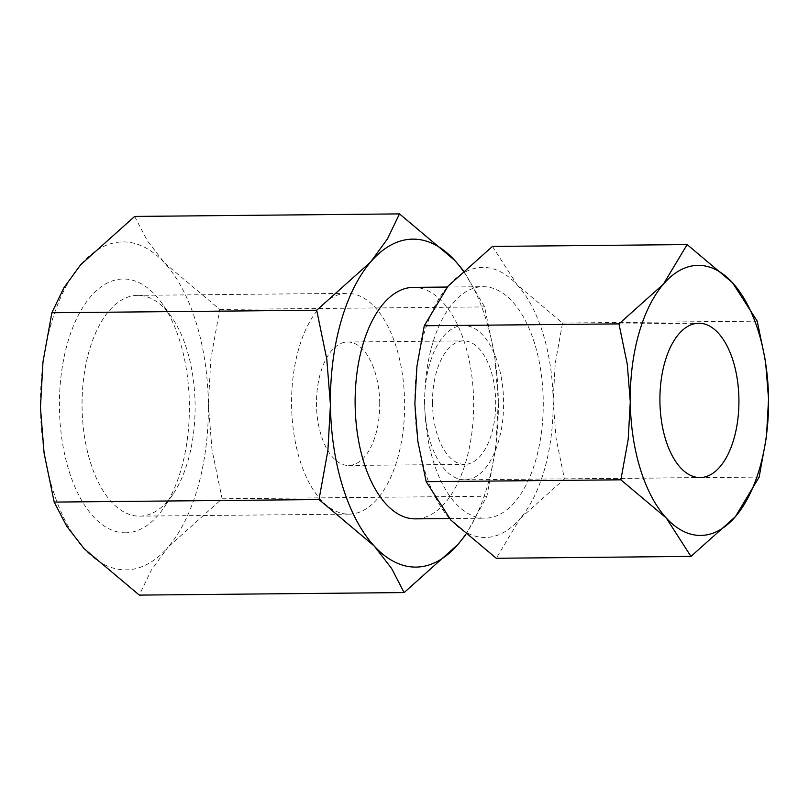<?xml version="1.0" encoding="UTF-8"?>
<svg xmlns="http://www.w3.org/2000/svg" width="809" height="809" viewBox="0 0 809 809"><rect width="100%" height="100%" fill="white"/><g stroke="black" fill="none" stroke-linecap="round" stroke-linejoin="round"><path stroke-width="0.61" stroke-dasharray="4.04 3.03" d="M137.237 295.356A110.398 56.529 89.5 0 0 82.063 406.573A110.398 56.529 89.5 0 0 139.644 516.142A110.398 56.529 89.5 0 0 139.937 516.142A110.398 56.529 89.5 0 0 173.126 494.066A110.398 56.529 89.5 0 0 171.427 316.794A110.398 56.529 89.5 0 0 137.53 295.356A110.398 56.529 89.5 0 0 137.237 295.356M125.951 532.787A126.912 64.983 -90.5 0 1 59.431 407.17A126.912 64.983 -90.5 0 1 122.847 278.984A126.912 64.983 -90.5 0 1 162.164 303.618A126.912 64.983 -90.5 0 1 164.106 507.415A126.912 64.983 -90.5 0 1 125.951 532.787M346.758 293.354A110.398 56.529 89.5 0 0 291.584 404.571A110.398 56.529 89.5 0 0 349.164 514.14A110.398 56.529 89.5 0 0 349.458 514.14A110.398 56.529 89.5 0 0 404.631 402.922A110.398 56.529 89.5 0 0 347.051 293.354A110.398 56.529 89.5 0 0 346.758 293.354M134.668 216.428L147.228 240.627L164.642 263.056A163.984 83.964 89.5 0 0 122.402 241.911A163.984 83.964 89.5 0 0 80.688 264.715A163.984 83.964 89.5 0 0 40.45 407.544A163.984 83.964 89.5 0 0 84.156 548.714A163.984 83.964 89.5 0 0 126.406 569.86A163.984 83.964 89.5 0 0 168.11 547.056L151.253 570.234L139.29 595.1M413.278 287.367A115.758 59.269 -90.5 0 1 473.649 401.942A115.758 59.269 -90.5 0 1 415.492 518.862M424.735 403.62A115.758 59.269 -90.5 0 1 482.892 286.699A115.758 59.269 -90.5 0 1 543.254 401.284A115.758 59.269 -90.5 0 1 485.097 518.195A115.758 59.269 -90.5 0 1 424.735 403.62M492.448 246.432L517.133 284.829A135.042 69.149 89.5 0 0 482.346 267.415A135.042 69.149 89.5 0 0 447.994 286.184A135.042 69.149 89.5 0 0 414.855 403.812A135.042 69.149 89.5 0 0 450.856 520.076A135.042 69.149 89.5 0 0 485.643 537.479A135.042 69.149 89.5 0 0 519.995 518.711L496.261 558.271M424.594 403.418A77.168 39.51 -90.5 0 1 463.365 325.471A77.168 39.51 -90.5 0 1 503.602 401.861A77.168 39.51 -90.5 0 1 464.841 479.808A77.168 39.51 -90.5 0 1 424.594 403.418M379.714 403.125A61.737 31.612 89.5 0 0 347.516 342.015A61.737 31.612 89.5 0 0 316.501 404.369A61.737 31.612 89.5 0 0 348.699 465.478A61.737 31.612 89.5 0 0 379.714 403.125M432.491 403.266A61.737 31.612 -90.5 0 1 463.506 340.902A61.737 31.612 -90.5 0 1 495.705 402.012A61.737 31.612 -90.5 0 1 464.69 464.376A61.737 31.612 -90.5 0 1 432.491 403.266M553.134 401.082A135.042 69.149 89.5 0 0 517.133 284.829L562.538 323.024L555.217 363.504L553.134 401.082L556.127 438.62L564.439 478.948L519.995 518.711A135.042 69.149 89.5 0 0 553.134 401.082M562.538 323.024L757.234 321.163M564.439 478.948L759.145 477.088M164.642 263.056L219.775 309.442L210.876 358.599L208.348 404.227A163.984 83.964 89.5 0 0 164.642 263.056M208.348 404.227L211.998 449.804L222.091 498.779L168.11 547.056A163.984 83.964 89.5 0 0 208.348 404.227M462.981 270.691A163.984 83.964 -90.5 0 1 498.334 401.456L494.693 355.889L484.601 306.914L463.264 270.428M465.832 534.668L486.917 496.251L495.806 447.094L498.334 401.456A163.984 83.964 -90.5 0 1 465.59 534.456M219.775 309.442L484.601 306.914M222.091 498.779L486.917 496.251M139.644 516.142L349.164 514.14M447.266 287.043L482.892 286.699M463.365 325.471L698.673 323.226M347.516 342.015L463.506 340.902M348.699 465.478L464.69 464.376M464.841 479.808L700.149 477.553M449.47 518.539L485.097 518.195M137.53 295.356L347.051 293.354M171.427 316.794L162.164 303.618M173.126 494.066L164.106 507.415"/><path stroke-width="1.21" d="M404.126 592.572L458.096 544.285A163.984 83.964 -90.5 0 1 416.392 567.089A163.984 83.964 -90.5 0 1 374.152 545.944A163.984 83.964 -90.5 0 1 330.436 404.773A163.984 83.964 -90.5 0 1 370.674 261.944A163.984 83.964 -90.5 0 1 412.388 239.14A163.984 83.964 -90.5 0 1 454.628 260.286L399.494 213.9L387.531 238.766L370.674 261.944L316.703 310.221L326.796 359.196L330.436 404.773L327.908 450.401L319.009 499.558L374.152 545.944L391.556 568.373L404.126 592.572L139.29 595.1L84.156 548.714L66.753 526.285L54.183 502.086L44.09 453.111L40.45 407.544L42.978 361.906L51.877 312.749L63.83 287.883L80.688 264.715L134.668 216.428L399.494 213.9M449.47 518.539L415.492 518.862A115.758 59.269 -90.5 0 1 355.131 404.288A115.758 59.269 -90.5 0 1 413.278 287.367L447.266 287.043M690.957 556.41L735.411 516.658A135.042 69.149 -90.5 0 1 701.059 535.427A135.042 69.149 -90.5 0 1 666.272 518.013A135.042 69.149 -90.5 0 1 630.282 401.76A135.042 69.149 -90.5 0 1 663.42 284.131A135.042 69.149 -90.5 0 1 697.762 265.362A135.042 69.149 -90.5 0 1 732.549 282.766L687.144 244.571L663.42 284.131L618.966 323.893L627.278 364.222L630.282 401.76L628.199 439.338L620.867 479.818L666.272 518.013L690.957 556.41L496.261 558.271L450.856 520.076L426.171 481.679L417.859 441.34L414.855 403.812L416.938 366.234L424.27 325.754L447.994 286.184L492.448 246.432L687.144 244.571M659.911 401.173A77.168 39.51 -90.5 0 1 698.673 323.226A77.168 39.51 -90.5 0 1 738.92 399.616A77.168 39.51 -90.5 0 1 700.149 477.553A77.168 39.51 -90.5 0 1 659.911 401.173M757.234 321.163L732.549 282.766A135.042 69.149 -90.5 0 1 768.55 399.029L765.547 361.492L757.234 321.163M735.411 516.658L759.145 477.088L766.467 436.607L768.55 399.029A135.042 69.149 -90.5 0 1 735.411 516.658M426.171 481.679L620.867 479.818M424.27 325.754L618.966 323.893M463.264 270.428L454.628 260.286A163.984 83.964 -90.5 0 1 462.981 270.691M465.59 534.456A163.984 83.964 -90.5 0 1 458.096 544.285L465.832 534.668M54.183 502.086L319.009 499.558M51.877 312.749L316.703 310.221"/></g></svg>
